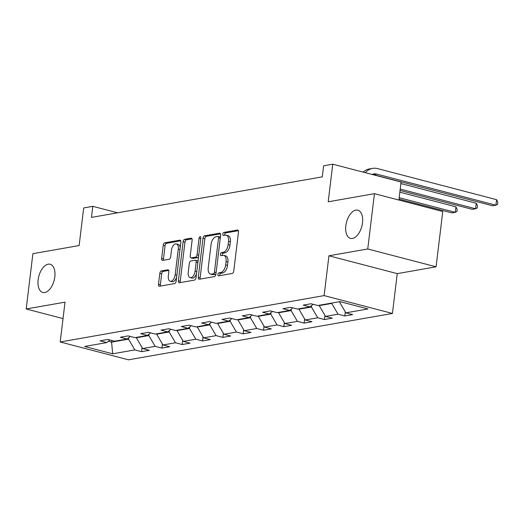 <?xml version="1.0" encoding="UTF-8"?>
<svg xmlns="http://www.w3.org/2000/svg" width="524" height="524" viewBox="0 0 524 524"><rect width="100%" height="100%" fill="white"/><g stroke="black" fill="none" stroke-linecap="round" stroke-linejoin="round"><path stroke-width="0.79" d="M217.918 274.491A1.565 0.852 -75.4 0 0 218.416 275.847A1.565 0.852 -75.4 0 0 218.626 275.853L232.211 273.469A2.234 1.218 -75.4 0 0 233.756 271.072L238.486 231.988A2.234 1.218 -75.4 0 0 237.772 230.049A2.234 1.218 -75.4 0 0 237.47 230.043L223.879 232.427A1.565 0.852 -75.4 0 0 222.805 234.104A1.565 0.852 -75.4 0 0 223.303 235.459A1.565 0.852 -75.4 0 0 223.512 235.466L225.274 235.158A7.146 3.891 -75.4 0 1 226.237 235.191A7.146 3.891 -75.4 0 1 228.523 241.387L228.13 244.643A7.146 3.891 -75.4 0 1 223.198 252.313L221.436 252.62A1.565 0.852 -75.4 0 0 220.362 254.297A1.565 0.852 -75.4 0 0 220.859 255.653A1.565 0.852 -75.4 0 0 221.069 255.66L222.831 255.352A7.146 3.891 -75.4 0 1 223.794 255.385A7.146 3.891 -75.4 0 1 226.08 261.581L225.687 264.836A7.146 3.891 -75.4 0 1 220.755 272.506L218.993 272.814A1.565 0.852 -75.4 0 0 217.918 274.491M223.794 255.385L225.641 255.863A7.146 3.891 -75.4 0 1 227.927 262.066L227.534 265.321A7.146 3.891 -75.4 0 1 222.602 272.984L220.84 273.292A1.565 0.852 -75.4 0 0 219.766 274.976A1.565 0.852 -75.4 0 0 219.779 275.65M238.368 230.684L225.726 232.911A1.565 0.852 -75.4 0 0 224.652 234.588A1.565 0.852 -75.4 0 0 224.665 235.263M226.237 235.191L228.084 235.669A7.146 3.891 -75.4 0 1 230.37 241.872L229.977 245.127A7.146 3.891 -75.4 0 1 225.045 252.791L223.283 253.105A1.565 0.852 -75.4 0 0 222.209 254.782A1.565 0.852 -75.4 0 0 222.222 255.457M54.817 276.888A14.561 7.932 -75.4 0 0 50.16 264.26A14.561 7.932 -75.4 0 0 38.141 279.816A14.561 7.932 -75.4 0 0 42.804 292.444A14.561 7.932 -75.4 0 0 54.817 276.888M362.497 222.831A14.561 7.932 -75.4 0 0 357.84 210.203A14.561 7.932 -75.4 0 0 345.827 225.759A14.561 7.932 -75.4 0 0 350.484 238.387A14.561 7.932 -75.4 0 0 362.497 222.831M161.372 270.928A2.234 1.218 -75.4 0 0 159.833 273.325L158.51 284.29A2.234 1.218 -75.4 0 0 159.224 286.228A2.234 1.218 -75.4 0 0 159.525 286.235L174.61 283.589A2.234 1.218 -75.4 0 0 176.149 281.192L180.878 242.108A2.234 1.218 -75.4 0 0 180.164 240.169A2.234 1.218 -75.4 0 0 179.863 240.162L164.778 242.809A2.234 1.218 -75.4 0 0 163.239 245.206L161.634 258.45A2.234 1.218 -75.4 0 0 162.348 260.389A2.234 1.218 -75.4 0 0 162.65 260.395L169.108 259.262A2.234 1.218 -75.4 0 0 170.647 256.865L171.44 250.302A5.974 3.255 -75.4 0 1 176.372 243.915A5.974 3.255 -75.4 0 1 178.284 249.097L175.167 274.825A5.974 3.255 -75.4 0 1 170.241 281.211A5.974 3.255 -75.4 0 1 168.328 276.03L168.846 271.74A2.234 1.218 -75.4 0 0 168.132 269.808A2.234 1.218 -75.4 0 0 167.831 269.794L161.372 270.928L163.219 271.412A2.234 1.218 -75.4 0 0 161.68 273.81L160.351 284.774A2.234 1.218 -75.4 0 0 160.468 286.071M367.75 248.972L328.934 255.791L397.257 273.626L436.073 266.808L367.75 248.972L374.444 193.67L328.201 201.792L332.747 164.189L323.629 165.787L322.293 176.85L91.464 217.401L92.807 206.338L83.689 207.943L79.137 245.546L32.894 253.675L26.2 308.977L63.031 318.592M328.934 255.791L324.114 295.608L60.201 341.976L65.015 302.158L26.2 308.977M198.275 277.307A2.234 1.218 -75.4 0 0 198.989 279.24A2.234 1.218 -75.4 0 0 199.29 279.253L214.375 276.6A2.234 1.218 -75.4 0 0 215.914 274.203L220.643 235.119A2.234 1.218 -75.4 0 0 219.929 233.187A2.234 1.218 -75.4 0 0 219.628 233.173L204.543 235.826A2.234 1.218 -75.4 0 0 203.004 238.217L198.275 277.307L200.116 277.786A2.234 1.218 -75.4 0 0 200.233 279.082M194.496 280.091L179.404 282.744A2.234 1.218 -75.4 0 1 179.103 282.731A2.234 1.218 -75.4 0 1 178.389 280.798L183.118 241.715A2.234 1.218 -75.4 0 1 184.658 239.317L191.116 238.184A2.234 1.218 -75.4 0 1 191.417 238.191A2.234 1.218 -75.4 0 1 192.131 240.13L190.212 255.981A2.234 1.218 -75.4 0 0 190.933 257.919A2.234 1.218 -75.4 0 0 191.234 257.926L195.518 257.173A2.234 1.218 -75.4 0 0 197.057 254.775L199.054 238.276A1.565 0.852 -75.4 0 1 200.345 236.606A1.565 0.852 -75.4 0 1 200.843 237.962L196.035 277.7A2.234 1.218 -75.4 0 1 194.496 280.091M374.444 193.67L442.767 211.506L436.073 266.808M324.114 295.608L392.437 313.45L128.524 359.811L60.201 341.976M142.076 347.556L141.578 351.676L149.392 350.301L142.652 348.539L155.163 346.344L161.903 348.1L169.717 346.731L162.977 344.969L175.481 342.775L182.221 344.53L190.035 343.161L183.295 341.399L195.799 339.205L202.539 340.96L210.36 339.591L203.62 337.829L216.124 335.635L222.864 337.391L230.678 336.022L223.938 334.26L236.442 332.065L243.182 333.821L251.003 332.452L244.263 330.69L256.767 328.489L263.507 330.251L271.321 328.876L264.581 327.12L277.085 324.919L283.825 326.681L291.639 325.306L284.899 323.55L297.409 321.35L304.149 323.112L311.963 321.736L305.223 319.981L317.727 317.78L324.467 319.542L332.281 318.166L325.542 316.411L338.052 314.21L344.792 315.972L352.606 314.597L345.866 312.841L368.012 308.95L339.938 301.621L317.799 305.512L311.06 303.75L303.239 305.125L309.979 306.881L313.142 304.293M141.578 351.676L134.838 349.914L112.693 353.805L84.626 346.475L106.772 342.585L100.032 340.823L107.846 339.454L114.586 341.209L127.09 339.015L120.35 337.253L128.17 335.884L134.91 337.639L147.414 335.445L140.674 333.683L148.488 332.314L155.228 334.07L167.732 331.875L160.992 330.113L168.807 328.738L175.547 330.5L188.057 328.306L181.317 326.544L189.131 325.168L195.871 326.93L208.375 324.736L201.635 322.974L209.449 321.598L216.189 323.36L228.7 321.166L221.96 319.404L229.774 318.029L236.514 319.791L249.018 317.596L242.278 315.834L250.092 314.459L256.832 316.221L269.336 314.02L262.596 312.265L270.417 310.889L277.157 312.651L289.661 310.45L282.921 308.695L290.735 307.319L297.475 309.081L309.979 306.881M149.019 334.129L148.842 335.563L136.338 337.764L136.384 337.384M136.338 337.764L142.652 348.539M148.842 335.563L155.163 346.344M127.09 339.015L130.253 336.428M169.337 330.559L169.167 331.993L156.663 334.194L156.709 333.814M156.663 334.194L162.977 344.969M169.167 331.993L175.481 342.775M147.414 335.445L150.578 332.858M189.662 326.989L189.485 328.424L176.981 330.624L177.027 330.244M176.981 330.624L183.295 341.399M189.485 328.424L195.799 339.205M167.732 331.875L170.896 329.288M209.98 323.419L209.81 324.854L197.299 327.055L197.345 326.668M197.299 327.055L203.62 337.829M209.81 324.854L216.124 335.635M188.057 328.306L191.221 325.718M230.305 319.85L230.128 321.284L217.624 323.485L217.67 323.098M217.624 323.485L223.938 334.26M230.128 321.284L236.442 332.065M208.375 324.736L211.539 322.149M250.623 316.28L250.452 317.714L237.942 319.915L237.988 319.529M237.942 319.915L244.263 330.69M250.452 317.714L256.767 328.489M228.7 321.166L231.857 318.579M270.947 312.71L270.77 314.145L258.267 316.339L258.312 315.959M258.267 316.339L264.581 327.12M270.77 314.145L277.085 324.919M249.018 317.596L252.182 315.003M291.265 309.14L291.089 310.575L278.585 312.769L278.63 312.389M278.585 312.769L284.899 323.55M291.089 310.575L297.409 321.35M269.336 314.02L272.5 311.433M311.584 305.571L311.413 307.005L298.909 309.199L298.955 308.819M298.909 309.199L305.223 319.981M311.413 307.005L317.727 317.78M289.661 310.45L292.824 307.863M331.777 303.055L331.731 303.435L319.227 305.63L319.273 305.25M319.227 305.63L325.542 316.411M331.731 303.435L338.052 314.21M340.796 301.844L339.552 302.06L339.598 301.68M339.552 302.06L345.866 312.841M398.888 200.05L401.07 182.024L332.747 164.189M397.257 273.626L392.437 313.45M117.592 212.809L92.807 206.338M111.789 340.482L111.586 342.113L128.524 339.139L128.694 337.698M108.376 341.275L111.586 342.113L112.693 353.805M128.524 339.139L134.838 349.914M106.772 342.585L109.935 339.997M345.29 311.852L344.792 315.972M324.965 315.422L324.467 319.542M304.647 318.992L304.149 323.112M284.322 322.561L283.825 326.681M264.004 326.131L263.507 330.251M243.68 329.701L243.182 333.821M223.362 333.277L222.864 337.391M203.037 336.847L202.539 340.96M182.719 340.417L182.221 344.53M162.401 343.986L161.903 348.1M220.532 233.822L206.391 236.304A2.234 1.218 -75.4 0 0 204.851 238.702L200.116 277.786M213.34 273.81A1.565 0.852 -75.4 0 0 214.414 272.133L218.567 237.824A1.565 0.852 -75.4 0 0 218.069 236.468A1.565 0.852 -75.4 0 0 217.86 236.462L215.999 236.789A7.146 3.891 -75.4 0 0 211.067 244.453L208.231 267.902A7.146 3.891 -75.4 0 0 210.517 274.098A7.146 3.891 -75.4 0 0 211.48 274.131L213.34 273.81L215.181 274.288A1.565 0.852 -75.4 0 0 215.999 273.495M220.362 237.477A1.565 0.852 -75.4 0 0 219.916 236.946A1.565 0.852 -75.4 0 0 219.7 236.94M210.517 274.098L212.364 274.583A7.146 3.891 -75.4 0 0 213.327 274.615L211.48 274.131M215.181 274.288L213.327 274.615M192.02 238.833L186.505 239.802A2.234 1.218 -75.4 0 0 184.965 242.193L180.236 281.277A2.234 1.218 -75.4 0 0 180.348 282.58M190.933 257.919L192.773 258.398A2.234 1.218 -75.4 0 0 193.074 258.411L197.358 257.657A2.234 1.218 -75.4 0 0 198.622 256.328M188.227 272.428A5.974 3.255 -75.4 0 0 190.133 277.609A5.974 3.255 -75.4 0 0 195.066 271.229L196.159 262.164A2.234 1.218 -75.4 0 0 195.445 260.225A2.234 1.218 -75.4 0 0 195.144 260.212L190.86 260.965A2.234 1.218 -75.4 0 0 189.321 263.362L188.227 272.428M190.133 277.609L191.981 278.093A5.974 3.255 -75.4 0 0 196.546 273.469M197.98 261.633A2.234 1.218 -75.4 0 0 197.293 260.71L195.445 260.225M168.735 270.443L163.219 271.412M170.241 281.211L172.088 281.689A5.974 3.255 -75.4 0 0 176.647 277.072M180.184 247.872A5.974 3.255 -75.4 0 0 178.219 244.4L176.372 243.915M180.767 240.804L166.625 243.293A2.234 1.218 -75.4 0 0 165.086 245.691L163.481 258.935A2.234 1.218 -75.4 0 0 163.593 260.232M372.02 174.44A11.377 9.262 -100 0 1 373.592 173.981A11.377 9.262 -100 0 1 376.894 174.132L495.907 205.205L496.575 199.67L377.568 168.597A17.069 13.886 80 0 0 372.603 168.381A17.069 13.886 80 0 0 365.372 172.704M372.079 174.453A11.377 9.262 -100 0 1 373.638 174.702L492.652 205.775L495.907 205.205L497.531 204.34L497.8 202.133L496.575 199.67M372.603 168.381L369.348 168.951A17.069 13.886 80 0 0 363.184 172.134M400.048 190.474L472.334 209.345L475.589 208.775L476.257 203.247L400.886 183.564M400.218 189.092L475.589 208.775L477.213 207.91L477.482 205.703L476.257 203.247M399.006 199.081L452.009 212.914L455.264 212.344L455.932 206.816L399.845 192.17M399.177 197.699L455.264 212.344L456.889 211.486L457.157 209.273L455.932 206.816M222.602 272.984L220.755 272.506M227.534 265.321L225.687 264.836M227.927 262.066L226.08 261.581M223.283 253.105L221.436 252.62M225.045 252.791L223.198 252.313M229.977 245.127L228.13 244.643M230.37 241.872L228.523 241.387M225.726 232.911L223.879 232.427M238.04 230.187L237.47 230.043M220.84 273.292L218.993 272.814M204.851 238.702L203.004 238.217M206.391 236.304L204.543 235.826M220.198 233.324L219.628 233.173M216.117 272.572L214.414 272.133M220.263 238.269L218.567 237.824M180.236 281.277L178.389 280.798M184.965 242.193L183.118 241.715M186.505 239.802L184.658 239.317M191.686 238.328L191.116 238.184M193.074 258.411L191.234 257.926M197.358 257.657L195.518 257.173M198.753 255.221L197.057 254.775M200.751 238.721L199.054 238.276M196.762 271.668L195.066 271.229M197.862 262.603L196.159 262.164M168.401 269.945L167.831 269.794M176.87 275.27L175.167 274.825M179.981 249.542L178.284 249.097M163.481 258.935L161.634 258.45M165.086 245.691L163.239 245.206M166.625 243.293L164.778 242.809M180.433 240.306L179.863 240.162M160.351 284.774L158.51 284.29M161.68 273.81L159.833 273.325M376.894 174.132L373.638 174.702M219.916 236.946L218.069 236.468"/></g></svg>
